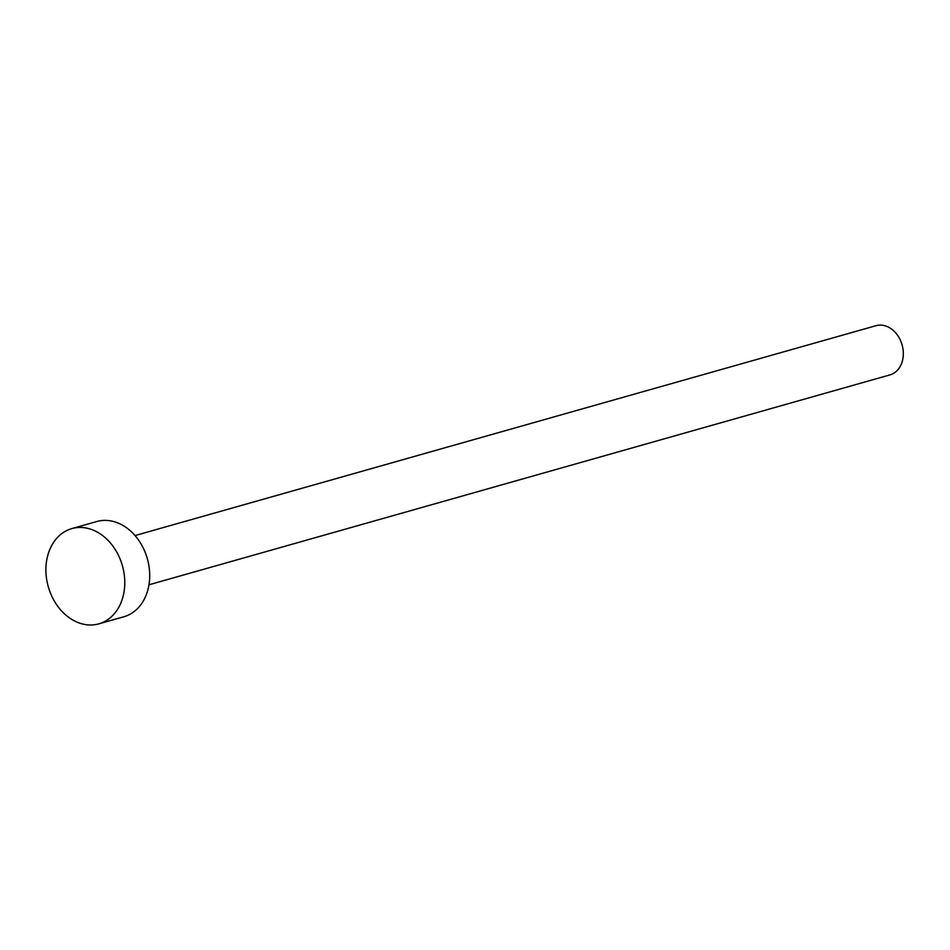 <?xml version="1.0" encoding="UTF-8"?>
<svg xmlns="http://www.w3.org/2000/svg" width="950" height="950" viewBox="0 0 950 950"><rect width="100%" height="100%" fill="white"/><g stroke="black" fill="none" stroke-linecap="round" stroke-linejoin="round"><path stroke-width="1.43" d="M135.031 535.562L875.983 325.696A25.579 19.903 74.2 0 1 878.429 325.209A25.579 19.903 74.2 0 1 902.5 346.429A25.579 19.903 74.2 0 1 889.924 374.906L148.972 584.784M71.856 528.592L96.781 521.538A49.507 38.522 74.2 0 1 101.531 520.588A49.507 38.522 74.2 0 1 148.105 561.676A49.507 38.522 74.2 0 1 123.761 616.799L98.836 623.853A49.507 38.522 74.2 0 1 94.086 624.791A49.507 38.522 74.2 0 1 47.5 583.716A49.507 38.522 74.2 0 1 71.856 528.592A49.507 38.522 74.2 0 1 76.606 527.654A49.507 38.522 74.2 0 1 123.179 568.741A49.507 38.522 74.2 0 1 98.836 623.853"/></g></svg>

